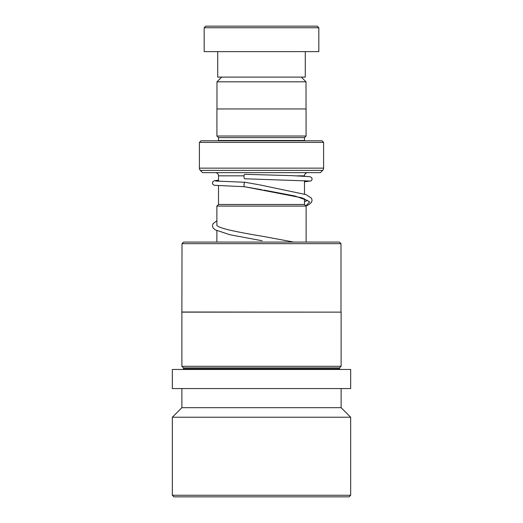 <?xml version="1.0" encoding="UTF-8"?>
<svg xmlns="http://www.w3.org/2000/svg" width="523" height="523" viewBox="0 0 523 523"><rect width="100%" height="100%" fill="white"/><g stroke="black" fill="none" stroke-linecap="round" stroke-linejoin="round"><path stroke-width="0.78" d="M221.693 77.103L216.98 81.817L306.02 81.817L301.307 77.103M306.02 108.954L306.02 81.817M216.98 108.954L216.98 81.817M304.491 204.493L304.491 198.792M304.491 194.026L304.491 180.638M304.491 176.173L304.491 175.833A3.184 3.184 0 0 1 307.681 172.649M218.509 204.493L218.509 185.743M218.509 181.265L218.509 175.833L244.025 175.833M218.47 204.493L304.53 204.493L306.125 206.088L216.875 206.088L218.47 204.493M306.125 242.077L306.125 206.088M216.875 242.077L216.875 230.774M216.875 225.531L216.875 206.088M215.319 172.649A3.184 3.184 0 0 1 218.509 175.833M218.509 140.478L304.491 140.478L304.491 137.614L218.509 137.614L218.509 140.478A1.595 1.595 0 0 1 218.477 140.798M304.491 137.614L306.086 136.019L306.086 108.954L216.914 108.954L216.914 136.019L306.086 136.019M218.509 137.614L216.914 136.019M199.4 168.144L323.6 168.144L323.6 142.393L322.011 140.798L200.989 140.798L199.4 142.393L199.4 168.144A3.184 3.184 0 0 0 200.329 170.393L202.584 172.649L320.416 172.649L322.671 170.393L200.329 170.393M323.6 168.144A3.184 3.184 0 0 1 322.671 170.393M323.6 142.393L199.4 142.393M205.768 26.15L317.232 26.15L318.827 27.745L204.173 27.745L205.768 26.15M305.288 51.627L305.288 77.103L217.712 77.103L217.712 51.627M318.827 27.745L318.827 51.627L204.173 51.627L204.173 27.745M183.606 242.077L339.394 242.077L340.989 243.666L182.011 243.666L183.606 242.077M182.011 312.009L341.12 312.139L181.88 312.139L182.011 243.666M340.159 369.46L339.525 368.826L183.475 368.826L183.475 367.872L181.88 366.277L341.12 366.277L341.12 312.139M183.475 367.872L339.525 367.872L341.12 366.277M172.329 388.569L350.672 388.569L350.672 369.46L172.329 369.46L172.329 388.569M181.88 407.679L341.12 407.679L350.672 417.23L172.329 417.23L181.88 407.679L181.88 388.569M350.672 495.255L349.076 496.85L173.924 496.85L172.329 495.255L350.672 495.255L350.672 417.23M245.104 182.298L244.999 182.279C244.104 181.488 243.548 187.528 244.594 186.737L302.013 197.831L309.688 201.858L305.922 205.879M308.91 180.991L244.79 178.774A2.229 0.817 -90 0 1 244.79 178.774A2.229 0.817 -90 0 1 243.98 176.532A2.229 0.817 -90 0 1 244.797 174.316A2.229 0.817 -90 0 1 244.803 174.316L291.762 175.636L309.871 176.656L311.59 177.585L312.041 178.506L312.041 179.494L311.152 180.86L304.491 181.854M262.036 189.784L244.587 186.737M297.116 175.833L304.491 175.833M262.115 240.75L230.068 234.781L215.162 229.832L213.07 227.891L212.416 225.786L213.096 223.609L216.875 220.765M181.88 366.277L181.88 312.139M172.329 495.255L172.329 417.23M341.12 407.679L341.12 388.569M183.475 368.826L182.841 369.46M339.525 368.826L339.525 367.872M340.989 312.009L340.989 243.666M245.052 182.285L258.244 184.606M258.977 184.73L306.066 194.608L311.42 198.132L312.094 200.237L311.433 202.414L308.897 204.637L306.027 205.99M304.491 201.786L307.374 200.289M307.707 200.61L294.92 195.981L263.827 190.084M293.736 242.077L262.553 236.291C249.687 234.199 238.632 232.107 229.375 230.028C223.452 228.603 219.523 227.296 217.607 226.099L216.803 225.446M245.006 182.279L215.607 181.01M244.561 186.737L214.312 185.279L212.913 184.41L212.462 183.436L212.913 181.573L214.698 180.618L218.509 180.239"/></g></svg>

